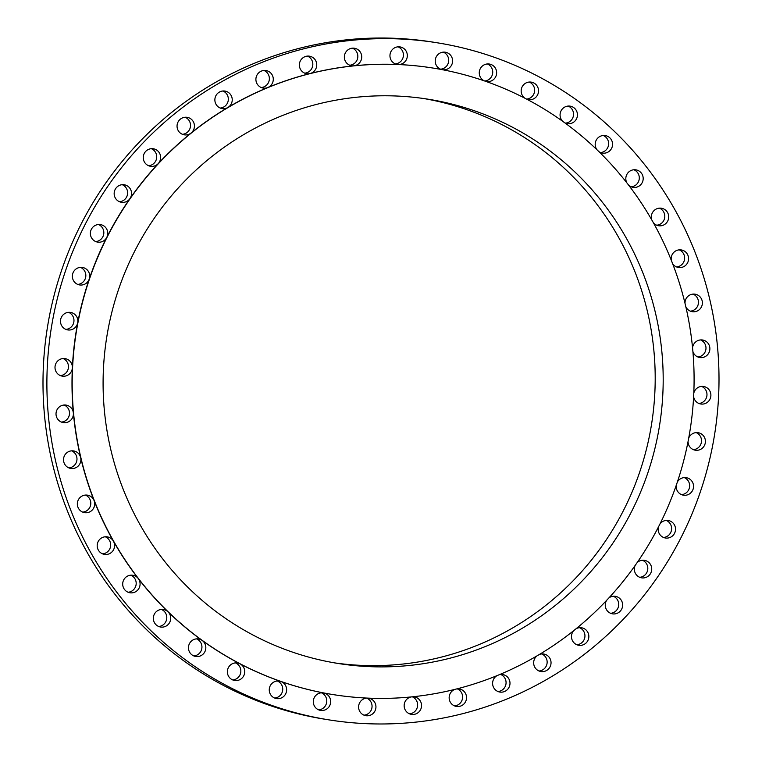 <?xml version="1.0" encoding="UTF-8"?>
<svg xmlns="http://www.w3.org/2000/svg" width="762" height="762" viewBox="0 0 762 762"><rect width="100%" height="100%" fill="white"/><g stroke="black" fill="none" stroke-linecap="round" stroke-linejoin="round"><path stroke-width="1.14" d="M672.579 263.576A8.868 8.687 99 0 0 687.953 255.375A8.868 8.687 99 0 0 671.332 260.394M676.57 266.929A8.868 8.687 99 0 0 679.275 249.879M653.405 222.79A8.868 8.687 99 0 0 668.083 213.646A8.868 8.687 99 0 0 661.397 208.226A8.868 8.687 99 0 0 651.805 219.961M656.711 225.2A8.868 8.687 99 0 0 659.406 208.14M628.698 185.223A8.868 8.687 99 0 0 642.576 175.26A8.868 8.687 99 0 0 627.726 173.098A8.868 8.687 99 0 0 626.84 182.832M631.203 186.814A8.868 8.687 99 0 0 633.908 169.755M598.942 151.657A8.868 8.687 99 0 0 611.953 140.999A8.868 8.687 99 0 0 597.094 138.836A8.868 8.687 99 0 0 596.96 149.743M600.58 152.552A8.868 8.687 99 0 0 603.275 135.503M564.747 122.787A8.868 8.687 99 0 0 576.824 111.566A8.868 8.687 99 0 0 561.975 109.404A8.868 8.687 99 0 0 562.766 121.368M565.452 123.12A8.868 8.687 99 0 0 568.157 106.061M526.79 99.203A8.868 8.687 99 0 0 537.924 87.554A8.868 8.687 99 0 0 523.065 85.392A8.868 8.687 99 0 0 524.98 98.26M526.599 99.108A8.868 8.687 99 0 0 529.247 82.048M485.832 81.401A8.868 8.687 99 0 0 496.024 69.456A8.868 8.687 99 0 0 481.174 67.285A8.868 8.687 99 0 0 484.394 80.896M484.699 81.001A8.868 8.687 99 0 0 487.356 63.951M442.579 69.733A8.868 8.687 99 0 0 451.99 57.636A8.868 8.687 99 0 0 437.131 55.474A8.868 8.687 99 0 0 441.95 69.618M440.617 69.19A8.868 8.687 99 0 0 443.313 52.13M432.692 68.009A317.23 310.791 99 0 0 432.597 67.989A317.23 310.791 99 0 0 398.212 64.522A8.868 8.687 99 0 0 406.718 52.34A8.868 8.687 99 0 0 391.858 50.168A8.868 8.687 99 0 0 398.212 64.522A317.23 310.791 99 0 0 353.863 65.818A317.23 310.791 99 0 0 310.096 73.543A317.23 310.791 99 0 0 267.814 87.525A317.23 310.791 99 0 0 227.876 107.48A317.23 310.791 99 0 0 191.1 133.026A317.23 310.791 99 0 0 158.229 163.611A317.23 310.791 99 0 0 129.931 198.634A317.23 310.791 99 0 0 106.775 237.382A317.23 310.791 99 0 0 89.249 279.054A317.23 310.791 99 0 0 77.705 322.802A317.23 310.791 99 0 0 72.371 367.751A317.23 310.791 99 0 0 73.362 412.975A317.23 310.791 99 0 0 80.658 457.552A317.23 310.791 99 0 0 94.097 500.577A8.868 8.687 99 0 0 79.248 498.405A8.868 8.687 99 0 0 84.639 512.664A8.868 8.687 99 0 0 94.097 500.577A317.23 310.791 99 0 0 113.424 541.172A8.868 8.687 99 0 0 97.812 548.973A8.868 8.687 99 0 0 112.671 551.136A8.868 8.687 99 0 0 113.424 541.172A317.23 310.791 99 0 0 138.236 578.51A8.868 8.687 99 0 0 123.32 587.359A8.868 8.687 99 0 0 138.179 589.521A8.868 8.687 99 0 0 138.236 578.51A317.23 310.791 99 0 0 168.031 611.838A8.868 8.687 99 0 0 153.953 621.621A8.868 8.687 99 0 0 168.802 623.783A8.868 8.687 99 0 0 168.031 611.838A317.23 310.791 99 0 0 202.197 640.471A8.868 8.687 99 0 0 189.071 651.053A8.868 8.687 99 0 0 203.93 653.215A8.868 8.687 99 0 0 202.197 640.471A317.23 310.791 99 0 0 240.049 663.835A8.868 8.687 99 0 0 227.981 675.065A8.868 8.687 99 0 0 242.83 677.227A8.868 8.687 99 0 0 240.049 663.835A317.23 310.791 99 0 0 280.807 681.438A8.868 8.687 99 0 0 269.872 693.163A8.868 8.687 99 0 0 284.731 695.325A8.868 8.687 99 0 0 280.807 681.438A317.23 310.791 99 0 0 323.64 692.934A8.868 8.687 99 0 0 313.915 704.983A8.868 8.687 99 0 0 328.765 707.146A8.868 8.687 99 0 0 323.64 692.934A317.23 310.791 99 0 0 333.308 694.63A317.23 310.791 99 0 0 333.404 694.649M395.335 63.894A8.868 8.687 99 0 0 398.04 46.834M361.121 53.673A8.868 8.687 99 0 0 346.262 51.502A8.868 8.687 99 0 0 353.863 65.818A8.868 8.687 99 0 0 361.121 53.673M349.748 65.227A8.868 8.687 99 0 0 352.444 48.168M316.135 61.608A8.868 8.687 99 0 0 301.276 59.436A8.868 8.687 99 0 0 310.096 73.543A8.868 8.687 99 0 0 316.135 61.608M304.762 73.152A8.868 8.687 99 0 0 307.457 56.102M272.672 75.981A8.868 8.687 99 0 0 257.813 73.809A8.868 8.687 99 0 0 267.814 87.525A8.868 8.687 99 0 0 272.672 75.981M261.299 87.525A8.868 8.687 99 0 0 263.995 70.475M231.619 96.498A8.868 8.687 99 0 0 216.77 94.336A8.868 8.687 99 0 0 227.876 107.49A8.868 8.687 99 0 0 231.619 96.498M220.247 108.052A8.868 8.687 99 0 0 222.942 90.992M193.815 122.749A8.868 8.687 99 0 0 178.956 120.587A8.868 8.687 99 0 0 191.1 133.026A8.868 8.687 99 0 0 193.815 122.749M182.442 134.303A8.868 8.687 99 0 0 185.137 117.243M160.02 154.2A8.868 8.687 99 0 0 145.161 152.029A8.868 8.687 99 0 0 150.562 166.287A8.868 8.687 99 0 0 160.02 154.2M148.647 165.745A8.868 8.687 99 0 0 151.343 148.695M130.931 190.195A8.868 8.687 99 0 0 116.072 188.033A8.868 8.687 99 0 0 121.472 202.292A8.868 8.687 99 0 0 130.931 190.195M119.558 201.749A8.868 8.687 99 0 0 122.253 184.699M107.137 230.029A8.868 8.687 99 0 0 92.278 227.857A8.868 8.687 99 0 0 97.669 242.116A8.868 8.687 99 0 0 107.137 230.029M95.755 241.573A8.868 8.687 99 0 0 98.46 224.523M89.116 272.863A8.868 8.687 99 0 0 74.266 270.691A8.868 8.687 99 0 0 79.658 284.95A8.868 8.687 99 0 0 89.116 272.863M77.743 284.417A8.868 8.687 99 0 0 80.448 267.357M77.248 317.84A8.868 8.687 99 0 0 62.398 315.668A8.868 8.687 99 0 0 67.789 329.927A8.868 8.687 99 0 0 77.248 317.84M65.875 329.394A8.868 8.687 99 0 0 68.58 312.334M71.761 364.036A8.868 8.687 99 0 0 56.912 361.874A8.868 8.687 99 0 0 62.303 376.133A8.868 8.687 99 0 0 71.761 364.036M60.389 375.59A8.868 8.687 99 0 0 63.094 358.54M72.781 410.528A8.868 8.687 99 0 0 57.931 408.356A8.868 8.687 99 0 0 63.322 422.615A8.868 8.687 99 0 0 72.781 410.528M61.408 422.081A8.868 8.687 99 0 0 64.113 405.022M80.277 456.343A8.868 8.687 99 0 0 65.427 454.181A8.868 8.687 99 0 0 70.818 468.44A8.868 8.687 99 0 0 80.277 456.343M68.904 467.897A8.868 8.687 99 0 0 71.609 450.847M82.725 512.121A8.868 8.687 99 0 0 85.43 495.071M102.594 553.86A8.868 8.687 99 0 0 105.289 536.8M128.092 592.245A8.868 8.687 99 0 0 130.797 575.186M158.725 626.497A8.868 8.687 99 0 0 161.42 609.448M193.843 655.939A8.868 8.687 99 0 0 196.548 638.88M232.753 679.952A8.868 8.687 99 0 0 235.458 662.892M274.644 698.049A8.868 8.687 99 0 0 277.349 680.99M318.687 709.87A8.868 8.687 99 0 0 321.383 692.81M367.084 698.087A8.868 8.687 99 0 0 365.874 715.699A8.868 8.687 99 0 0 375.333 703.612A8.868 8.687 99 0 0 368.294 698.144M363.96 715.166A8.868 8.687 99 0 0 366.665 698.106M411.137 696.935A8.868 8.687 99 0 0 411.47 714.375A8.868 8.687 99 0 0 420.929 702.278A8.868 8.687 99 0 0 412.966 696.754M409.556 713.832A8.868 8.687 99 0 0 412.347 696.82M685.829 306.753A8.868 8.687 99 0 0 700.478 308.439A8.868 8.687 99 0 0 695.087 294.18A8.868 8.687 99 0 0 685.009 303.295M690.391 311.153A8.868 8.687 99 0 0 693.096 294.103M692.887 351.444A8.868 8.687 99 0 0 707.974 354.263A8.868 8.687 99 0 0 702.583 340.004A8.868 8.687 99 0 0 692.553 347.815M697.887 356.978A8.868 8.687 99 0 0 700.592 339.919M693.63 396.726A8.868 8.687 99 0 0 708.984 400.745A8.868 8.687 99 0 0 703.593 386.486A8.868 8.687 99 0 0 693.811 393.03M698.906 403.46A8.868 8.687 99 0 0 701.611 386.41M688.038 441.665A8.868 8.687 99 0 0 703.507 446.951A8.868 8.687 99 0 0 698.116 432.692A8.868 8.687 99 0 0 688.734 438.026M693.42 449.666A8.868 8.687 99 0 0 696.125 432.606M676.237 485.365A8.868 8.687 99 0 0 691.639 491.928A8.868 8.687 99 0 0 686.238 477.669A8.868 8.687 99 0 0 677.418 481.889M681.552 494.643A8.868 8.687 99 0 0 684.257 477.583M658.473 526.933A8.868 8.687 99 0 0 673.618 534.762A8.868 8.687 99 0 0 668.226 520.503A8.868 8.687 99 0 0 660.102 523.713M663.54 537.477A8.868 8.687 99 0 0 666.245 520.427M635.108 565.518A8.868 8.687 99 0 0 649.824 574.586A8.868 8.687 99 0 0 637.118 562.642M639.747 577.301A8.868 8.687 99 0 0 642.442 560.251M606.647 600.332A8.868 8.687 99 0 0 612.562 613.848A8.868 8.687 99 0 0 622.03 601.751A8.868 8.687 99 0 0 608.933 597.884M610.657 613.305A8.868 8.687 99 0 0 613.353 596.255M573.662 630.698A8.868 8.687 99 0 0 578.777 645.29A8.868 8.687 99 0 0 588.235 633.203A8.868 8.687 99 0 0 576.12 628.717M576.863 644.757A8.868 8.687 99 0 0 579.558 627.697M536.829 655.977A8.868 8.687 99 0 0 540.963 671.541A8.868 8.687 99 0 0 550.431 659.454A8.868 8.687 99 0 0 539.334 654.491M539.058 671.008A8.868 8.687 99 0 0 541.753 653.948M454.724 689.429A8.868 8.687 99 0 0 456.457 706.441A8.868 8.687 99 0 0 465.915 694.344A8.868 8.687 99 0 0 456.933 688.877M454.543 705.898A8.868 8.687 99 0 0 457.238 688.848M496.91 675.684A8.868 8.687 99 0 0 499.91 692.067A8.868 8.687 99 0 0 509.378 679.971A8.868 8.687 99 0 0 499.339 674.684M498.005 691.525A8.868 8.687 99 0 0 500.701 674.475M436.597 42.691L432.702 42.072A342.843 335.89 99 0 0 116.881 168.011A342.843 335.89 99 0 0 66.875 509.588A342.843 335.89 99 0 0 325.403 719.309L329.298 719.928A342.843 335.89 99 0 0 645.119 593.989A342.843 335.89 99 0 0 695.125 252.412A342.843 335.89 99 0 0 436.597 42.691A342.843 335.89 99 0 0 120.777 168.621A342.843 335.89 99 0 0 70.771 510.207A342.843 335.89 99 0 0 329.298 719.928M643.29 273.929A285.702 279.911 99 0 0 427.853 99.155A285.702 279.911 99 0 0 164.668 204.102A285.702 279.911 99 0 0 122.996 488.756A285.702 279.911 99 0 0 338.433 663.521A285.702 279.911 99 0 0 601.618 558.575A285.702 279.911 99 0 0 643.29 273.929M334.442 662.864A285.702 279.911 99 0 0 594.884 555.688A285.702 279.911 99 0 0 635.298 272.663A285.702 279.911 99 0 0 423.853 98.555M94.297 500.605A317.23 310.791 99 0 0 333.499 694.658A317.23 310.791 99 0 0 625.726 578.129A317.23 310.791 99 0 0 671.998 262.08A317.23 310.791 99 0 0 432.787 68.018A317.23 310.791 99 0 0 140.56 184.547A317.23 310.791 99 0 0 94.297 500.605"/></g></svg>
